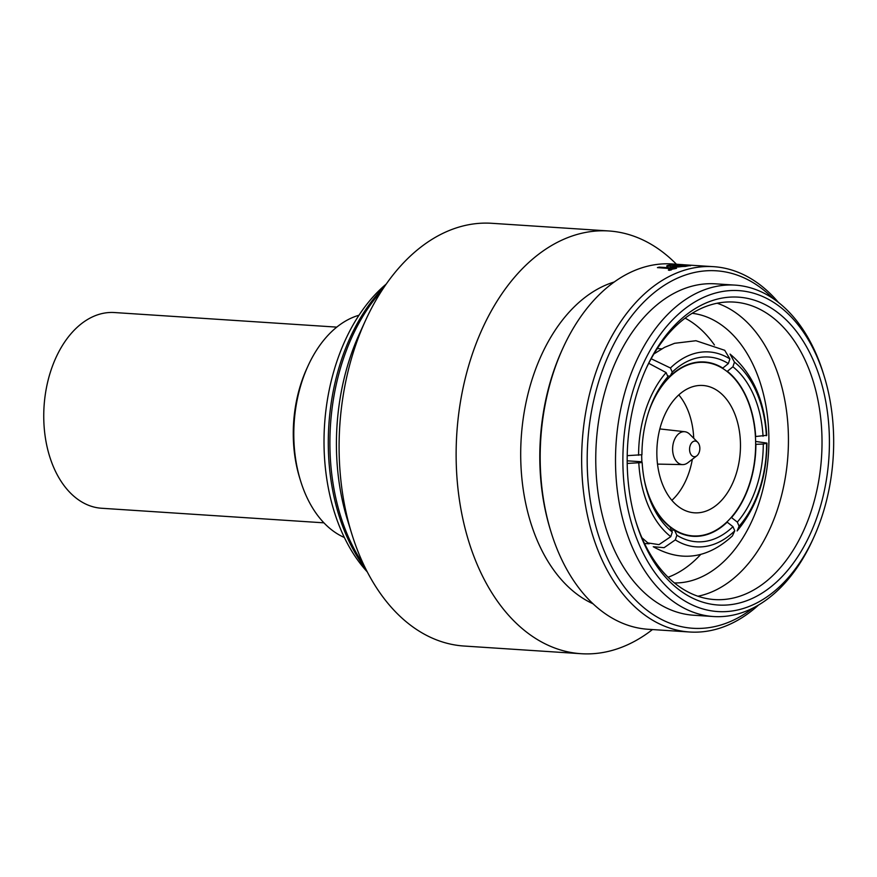 <?xml version="1.0" encoding="UTF-8"?>
<svg xmlns="http://www.w3.org/2000/svg" width="877" height="877" viewBox="0 0 877 877"><rect width="100%" height="100%" fill="white"/><g stroke="black" fill="none" stroke-linecap="round" stroke-linejoin="round"><path stroke-width="1.32" d="M336.757 327.121L114.438 312.541A98.071 64.076 93.8 0 0 46.437 387.777A98.071 64.076 93.8 0 0 78.305 499.693A98.071 64.076 93.8 0 0 101.6 508.254L323.92 522.835M697.083 441.734A7.849 5.13 93.8 0 0 690.144 445.669A7.849 5.13 93.8 0 0 692.326 456.029A7.849 5.13 93.8 0 0 696.809 455.843A7.849 5.13 93.8 0 0 699.824 449.221A7.849 5.13 93.8 0 0 697.697 442.26A7.849 5.13 93.8 0 0 697.083 441.734M697.697 442.26L689.695 434.236A16.477 10.765 93.8 0 0 688.401 433.139A16.477 10.765 93.8 0 0 684.816 431.725A16.477 10.765 93.8 0 0 673.108 444.102A16.477 10.765 93.8 0 0 678.414 463.144A16.477 10.765 93.8 0 0 682.657 464.602A16.477 10.765 93.8 0 0 687.831 462.749L696.809 455.843M644.135 479.083A86.955 56.819 93.8 0 0 672.319 528.327A86.955 56.819 93.8 0 0 692.962 535.913A86.955 56.819 93.8 0 0 753.255 469.206A86.955 56.819 93.8 0 0 724.994 369.962A86.955 56.819 93.8 0 0 704.352 362.376A86.955 56.819 93.8 0 0 648.509 412.333M641.679 454.79A86.955 56.819 93.8 0 0 641.92 462.19M679.324 507.246A63.813 41.69 93.8 0 0 694.474 512.815A63.813 41.69 93.8 0 0 738.719 463.867A63.813 41.69 93.8 0 0 717.989 391.032A63.813 41.69 93.8 0 0 702.828 385.474A63.813 41.69 93.8 0 0 658.594 434.422A63.813 41.69 93.8 0 0 679.324 507.246M671.87 500.328A63.813 41.69 93.8 0 0 692.348 459.274M693.729 438.281A63.813 41.69 93.8 0 0 678.787 394.891M386.209 284.093A169.985 111.072 93.8 0 0 367.32 571.957M777 304.637A160.831 105.087 93.8 0 0 634.827 385.102A160.831 105.087 93.8 0 0 679.565 597.544A160.831 105.087 93.8 0 0 813.483 538.05A160.831 105.087 93.8 0 0 824.117 375.992A160.831 105.087 93.8 0 0 777 304.637M813.483 538.05L812.31 540.627A166.06 108.507 -86.2 0 1 713.461 616.531A166.06 108.507 -86.2 0 1 674.029 602.039A166.06 108.507 -86.2 0 1 620.072 412.519A166.06 108.507 -86.2 0 1 735.211 285.124A166.06 108.507 -86.2 0 1 774.643 299.616A166.06 108.507 -86.2 0 1 823.284 373.295L824.117 375.992M775.027 310.59A154.286 100.822 -86.2 0 1 817.945 514.393A154.286 100.822 -86.2 0 1 681.55 591.591A154.286 100.822 -86.2 0 1 636.351 523.12A154.286 100.822 -86.2 0 1 646.546 367.649A154.286 100.822 -86.2 0 1 775.027 310.59M635.935 521.76A149.057 97.402 93.8 0 0 679.182 586.56A149.057 97.402 93.8 0 0 714.58 599.572A149.057 97.402 93.8 0 0 817.923 485.211A149.057 97.402 93.8 0 0 769.491 315.095A149.057 97.402 93.8 0 0 734.093 302.083A149.057 97.402 93.8 0 0 645.954 368.954M697.939 596.228A149.057 97.402 93.8 0 0 786.417 470.324A149.057 97.402 93.8 0 0 735.913 312.892A149.057 97.402 93.8 0 0 717.156 303.223M674.457 582.964A135.201 88.347 93.8 0 0 765.599 476.88A135.201 88.347 93.8 0 0 721.245 324.819A135.201 88.347 93.8 0 0 692.139 313.297M676.419 264.229A211.828 138.413 93.8 0 0 659.109 249.452A211.828 138.413 93.8 0 0 608.813 230.969L491.778 223.295A211.828 138.413 93.8 0 0 365.687 320.116L359.647 333.282A185.014 120.894 93.8 0 0 347.413 519.721L351.688 533.556A211.828 138.413 93.8 0 0 413.736 627.548A211.828 138.413 93.8 0 0 464.043 646.031L581.078 653.705A211.828 138.413 93.8 0 0 652.455 629.565M365.687 320.116A211.828 138.413 93.8 0 0 351.688 533.556M608.813 230.969A211.828 138.413 93.8 0 0 461.949 393.477A211.828 138.413 93.8 0 0 530.782 635.233A211.828 138.413 93.8 0 0 581.078 653.705M614.185 282.01A166.06 108.507 93.8 0 0 522.264 426.014A166.06 108.507 93.8 0 0 579.215 595.823A166.06 108.507 93.8 0 0 593.071 603.804M778.425 302.433A183.063 119.612 93.8 0 0 757.07 282.646A183.063 119.612 93.8 0 0 713.604 266.674L681.374 264.613A183.063 119.612 93.8 0 1 683.216 264.69L672.122 263.955A183.063 119.612 93.8 0 0 563.155 347.632L562.278 349.55A179.138 117.047 93.8 0 0 550.438 530.059L551.063 532.087A183.063 119.612 93.8 0 0 604.681 613.308A183.063 119.612 93.8 0 0 648.147 629.28L689.64 631.999A183.063 119.612 93.8 0 0 758.583 605.009M563.155 347.632A183.063 119.612 93.8 0 0 551.063 532.087M672.692 269.173L672.21 268.581L671.431 269.864L669.25 270.357L668.406 269.897L669.644 269.612L668.877 268.472L657.432 267.617A183.063 119.612 93.8 0 1 659.263 267.123L676.584 268.263A183.063 119.612 93.8 0 0 674.753 268.746L672.714 269.042M668.438 270.149L670.412 269.195M667.682 266.509C666.005 265.972 666.728 265.501 669.831 265.095L690.363 265.599L678.261 266.981L670.62 266.926A183.063 119.612 93.8 0 1 684.049 265.194L672.188 265.205C669.798 265.501 669.173 265.863 670.313 266.268L666.783 265.994M686.307 265.161L690.583 265.731M698.607 265.687L700.021 265.786M713.604 266.674A183.063 119.612 93.8 0 0 586.68 407.103A183.063 119.612 93.8 0 0 646.163 616.027A183.063 119.612 93.8 0 0 689.64 631.999M773.185 298.608A179.138 117.047 93.8 0 0 758.846 286.406A179.138 117.047 93.8 0 0 600.493 376.036A179.138 117.047 93.8 0 0 650.317 612.65A179.138 117.047 93.8 0 0 752.872 608.123M735.211 285.124L715.457 283.83A166.06 108.507 93.8 0 0 600.317 411.225A166.06 108.507 93.8 0 0 654.275 600.745A166.06 108.507 93.8 0 0 693.707 615.237L713.461 616.531M668.088 577.252A135.201 88.347 93.8 0 0 700.69 554.472M714.426 344.979A135.201 88.347 93.8 0 0 692.951 322.966A135.201 88.347 93.8 0 0 685.09 318.143M300.592 480.914L299.759 478.217A109.176 71.344 -86.2 0 1 306.972 368.208L308.156 365.632A114.416 74.753 93.8 0 0 300.592 480.914A114.416 74.753 93.8 0 0 334.104 531.681A114.416 74.753 93.8 0 0 344.376 537.502M358.956 315.249A114.416 74.753 93.8 0 0 308.156 365.632M669.677 269.864L670.477 269.316M659.263 267.123L659.285 267.375A182.8 119.447 93.8 0 0 658.21 267.66M659.285 267.375L675.805 268.461M667.693 266.772C666.016 266.235 666.728 265.753 669.831 265.358L673.218 265.106M684.049 265.292L685.43 265.369M684.027 265.457A182.8 119.447 93.8 0 0 671.618 266.981M674.588 266.696L685.496 266.411L687.743 265.939L685.989 265.347A183.063 119.612 93.8 0 0 674.588 266.696L687.743 265.676M672.242 372.133A92.578 60.491 -86.2 0 1 728.348 363.571L722.812 368.077A87.349 57.071 93.8 0 0 704.374 361.982A87.349 57.071 93.8 0 0 670.127 376.123L672.242 372.133L670.445 368A97.676 63.824 -86.2 0 1 729.894 358.923L728.348 363.571M670.445 368L651.162 358.737M653.935 353.924L664.569 347.347L674.588 343.302L695.943 340.725L724.709 350.296L729.894 358.923M648.739 363.297L666.103 372.582L667.901 376.715L665.796 380.695A87.349 57.071 93.8 0 0 652.97 400.657M667.901 376.715A92.578 60.491 -86.2 0 0 653.562 399.342A92.578 60.491 -86.2 0 0 641.942 454.746L627.219 455.645M638.599 455.262A97.676 63.824 -86.2 0 1 666.103 372.582M627.208 463.44L642.161 462.552L641.635 461.762L627.176 460.82M647.029 491.252A87.349 57.071 93.8 0 0 669.94 526.989L672.308 532.021L670.762 536.669L658.978 544.628L647.884 542.929L641.876 537.7M670.762 536.669A97.676 63.824 -86.2 0 1 638.818 463.056M672.308 532.021A92.578 60.491 -86.2 0 1 647.445 492.622A92.578 60.491 -86.2 0 1 642.161 462.552M732.975 526.671L734.773 530.804L732.394 535.924C707.476 558.737 681.1 562.332 653.255 546.722L664.086 547.687L675.323 539.881L676.869 535.233L674.501 530.212A87.349 57.071 93.8 0 0 692.94 536.296A87.349 57.071 93.8 0 0 727.176 522.166L732.975 526.671A92.578 60.491 -86.2 0 1 676.869 535.233M734.773 530.804A97.676 63.824 -86.2 0 1 675.323 539.881M763.275 444.047L766.958 443.115C766.619 478.151 756.676 507.421 737.129 530.936L739.103 526.222L737.316 522.089L731.517 517.583A87.349 57.071 93.8 0 0 755.897 444.321L763.275 444.047A92.578 60.491 -86.2 0 1 737.316 522.089M766.958 443.115L755.601 441.427M766.608 443.543A97.676 63.824 -86.2 0 1 739.103 526.222M732.898 366.783L734.455 362.135L730.07 354.089C752.291 372.835 764.514 399.912 766.739 435.31L755.667 436.516A87.349 57.071 93.8 0 0 727.362 371.3L732.898 366.783A92.578 60.491 -86.2 0 1 763.045 436.253M734.455 362.135A97.676 63.824 -86.2 0 1 766.388 435.748M667.572 375.959L670.127 376.123M722.812 368.077L722.012 368.022M657.301 348.564A97.676 63.824 -86.2 0 1 658.397 348.618L661.762 348.838M674.501 530.212L671.365 530.004M649.155 543.784L645.604 543.543A97.676 63.824 -86.2 0 1 644.518 543.466M726.737 371.256L727.362 371.3M384.345 286.779A176.529 115.347 93.8 0 0 365.83 569.052M381.659 290.857A177.79 116.17 93.8 0 0 363.692 564.656M684.816 431.725L659.822 428.93M698.958 362.026L704.352 362.376M687.568 535.551L692.962 535.913M682.657 464.602L657.52 464.108"/></g></svg>
